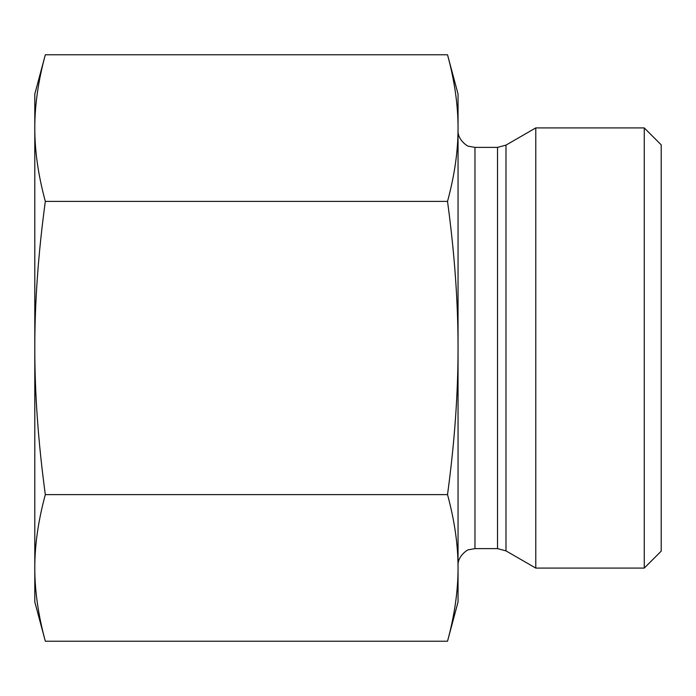 <?xml version="1.0" encoding="UTF-8"?>
<svg xmlns="http://www.w3.org/2000/svg" width="696" height="696" viewBox="0 0 696 696"><rect width="100%" height="100%" fill="white"/><g stroke="black" fill="none" stroke-linecap="round" stroke-linejoin="round"><path stroke-width="1.04" d="M45.327 54.767C38.271 80.762 34.757 105.192 34.8 128.073L34.8 94.056L45.327 54.767L447.519 54.767C454.575 80.762 458.081 105.192 458.046 128.073L458.046 348C458.081 302.238 454.575 253.361 447.519 201.388C454.575 175.392 458.081 150.954 458.046 128.073L458.046 94.056L447.519 54.767M45.327 201.388C38.271 253.361 34.757 302.238 34.8 348L34.8 128.073C34.757 150.954 38.271 175.392 45.327 201.388L447.519 201.388M34.8 348C34.757 393.762 38.271 442.639 45.327 494.612C38.271 520.608 34.757 545.046 34.8 567.927L34.8 348M45.327 641.233L34.8 601.944L34.8 567.927C34.757 590.808 38.271 615.238 45.327 641.233L447.519 641.233C454.575 615.238 458.081 590.808 458.046 567.927C458.081 545.046 454.575 520.608 447.519 494.612C454.575 442.639 458.081 393.762 458.046 348L458.046 601.944L447.519 641.233M45.327 494.612L447.519 494.612M505.992 145.116L535.781 127.916L535.781 568.084L505.992 550.884L505.992 145.116L497.527 147.387L497.527 548.613L505.992 550.884M644.27 568.084L661.2 551.154L661.2 144.846L644.27 127.916L644.27 568.084L535.781 568.084M497.527 548.613L474.977 548.613L474.977 147.387L497.527 147.387M474.977 147.387L468.991 146.291C468.269 147.056 457.394 139.957 458.046 130.456M474.977 548.613L468.991 549.71C468.269 548.944 457.394 556.043 458.046 565.543M644.27 127.916L535.781 127.916"/></g></svg>
